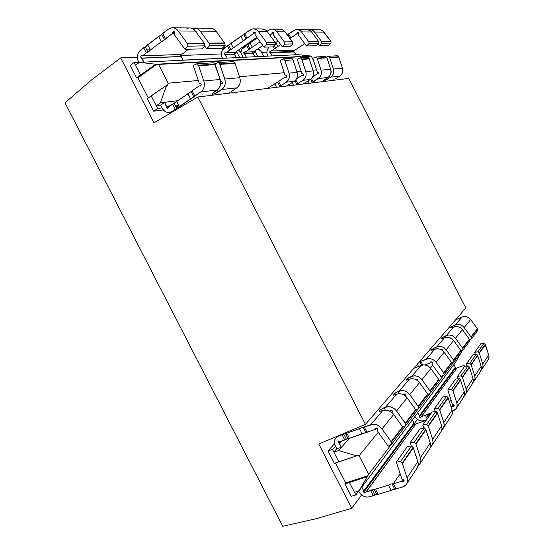<?xml version="1.0" encoding="UTF-8"?>
<svg xmlns="http://www.w3.org/2000/svg" width="554" height="554" viewBox="0 0 554 554"><rect width="100%" height="100%" fill="white"/><g stroke="black" fill="none" stroke-linecap="round" stroke-linejoin="round"><path stroke-width="0.83" d="M431.587 349.726L431.954 350.232L431.656 349.643L432.245 349.131L436.691 346.936L444.44 337.802L441.573 338.695L441.434 338.238L441.767 338.681L441.503 338.162L442.057 337.677L446.344 335.558L453.546 327.068L450.748 327.961L450.589 327.553L450.894 327.954L450.651 327.483L451.178 327.026L455.319 324.983L462.029 317.068L455.72 319.727L462.029 317.068L455.319 324.983C458.684 323.744 461.627 324.602 464.162 327.559L470.658 319.547C468.192 316.673 465.318 315.849 462.029 317.068L464.266 316.493L466.655 316.756L468.885 317.816L470.658 319.547L464.162 327.559L471.246 337.289L477.555 329L477.354 328.681L471.045 336.957L477.354 328.681L470.658 319.547L477.555 329L471.246 337.289L471.406 338.833L477.707 330.509L477.555 329L477.707 330.509L471.406 338.833L469.73 339.851L471.406 338.833L471.045 336.957L464.162 327.559L462.341 325.78L460.055 324.679L457.604 324.402L455.319 324.983L454.162 325.44L454.779 326.645L454.162 325.44L454.779 326.645L454.162 325.44L450.651 327.483L450.797 327.961L450.589 327.553L453.546 327.068L446.344 335.558C449.806 334.297 452.853 335.205 455.471 338.279L462.445 329.678C459.896 326.694 456.932 325.828 453.546 327.068L455.852 326.486L458.31 326.77L460.609 327.878L462.445 329.678L455.471 338.279L462.805 348.376L469.577 339.477L469.376 339.145L462.597 348.03L469.376 339.145L462.445 329.678L469.577 339.477L462.805 348.376L462.978 349.976L469.744 341.035L469.577 339.477L469.744 341.035L462.978 349.976L461.163 351.07L462.978 349.976L462.805 348.376L455.471 338.279L453.587 336.423L451.226 335.274L448.705 334.976L445.153 336.029L445.825 337.344L445.153 336.029L445.825 337.344L445.153 336.029L441.503 338.162L441.67 338.695L441.434 338.238L441.316 338.626L444.44 337.802L436.691 346.936C440.264 345.654 443.408 346.617 446.122 349.809L453.629 340.551C450.991 337.455 447.93 336.541 444.44 337.802L446.815 337.22L449.356 337.524L451.732 338.688L453.629 340.551L446.122 349.809L453.726 360.308L461.018 350.724L460.803 350.384L453.504 359.948L460.803 350.384L453.629 340.551L461.018 350.724L453.726 360.308L453.906 361.963L461.191 352.337L461.018 350.724L461.191 352.337L453.906 361.963L451.925 363.147L453.906 361.963L453.726 360.308L446.122 349.809L444.169 347.884L441.732 346.679L439.121 346.347L435.465 347.413L436.206 348.868L435.458 347.413L436.206 348.868L435.458 347.413L431.656 349.643L431.698 350.239L433.401 349.837L431.455 350.163L431.587 349.726M460.783 327.67L460.886 328.079L459.515 327.234L460.783 327.67M451.988 338.376L452.078 338.944L451.988 338.376L450.561 337.988L451.988 338.376M432.314 362.309L431.988 364.255L432.314 362.309L430.728 361.928L430.133 362.974L431.185 361.7L430.133 362.974L424.925 364.947L430.133 362.974L430.95 361.776L432.314 362.309M440.942 349.588L442.182 349.491L442.577 350.627L442.528 349.886L440.991 349.532M451.572 362.482L443.699 372.814L443.92 373.181L451.794 362.842L444.135 352.261C441.399 349.041 438.235 348.071 434.641 349.352L433.401 349.83L434.641 349.352L426.275 359.214L434.641 349.352L437.085 348.764L439.71 349.103L442.168 350.322L444.135 352.261L436.033 362.261L444.135 352.261L451.794 362.842L443.92 373.181L444.114 374.899L451.974 364.511L451.794 362.842L452.05 363.68L451.974 364.511L444.114 374.899L441.053 376.72L431.988 364.255L441.053 376.72L444.114 374.899L443.699 372.814L451.572 362.482M459.121 378.507L451.489 389.33L452.833 390.632L460.429 379.76L459.121 378.507L455.54 379.13L447.812 389.947L452.32 404.046L454.218 405.182L454.162 406.117L453.214 406.366L454.114 405.022L453.214 406.366L452.14 406.061L450.921 406.477L452.14 406.061L453.214 404.462L452.14 406.061L453.74 406.387L454.328 405.687L452.32 404.046L447.812 389.947L455.54 379.13L459.121 378.507L451.489 389.33L447.812 389.947L451.489 389.33L452.999 391.02L452.833 390.632L460.429 379.76L459.121 378.507M468.068 365.82L460.997 375.847L462.292 377.094L469.335 367.025L468.068 365.82L464.598 366.443L457.438 376.471L460.997 375.847L462.451 377.468L466.115 388.97L466.433 391.491L465.803 393.825L464.377 395.604L465.201 394.767C466.454 393.098 466.759 391.166 466.115 388.97L462.451 377.468L469.335 367.025L468.068 365.82L460.997 375.847L457.438 376.471L458.137 378.673L457.438 376.471L464.598 366.443L468.068 365.82M476.378 354.034L469.806 363.355L471.059 364.553L477.596 355.197L476.378 354.034L473.012 354.664L466.357 363.978L469.806 363.355L471.059 364.553L474.723 376.007L475.034 378.444L474.418 380.709L473.088 382.392L473.829 381.623C475.048 380.002 475.346 378.133 474.723 376.007L471.212 364.913L477.596 355.197L476.378 354.034L469.806 363.355L466.357 363.978L467.001 366.014L466.357 363.978L473.012 354.664L476.378 354.034M428.11 414.011L429.482 413.845L430.008 414.877L429.482 413.845L431.151 413.27L428.11 414.011L429.156 416.061L428.11 414.011L425.354 415.265L427.176 418.838L425.354 415.265L428.11 414.011M464.349 365.252L460.658 366.616L464.349 365.252M455.291 368.258L455.326 367.26L419.371 415.825L417.758 412.668L419.371 415.825L419.35 416.947L419.253 416.331L455.222 367.711L419.371 415.825L455.326 367.26L455.291 368.258L419.35 416.947L419.71 417.363L420.708 417.474L421.234 416.677L425.354 415.265L421.234 416.677L456.981 367.974L460.658 366.616L456.981 367.974L420.915 417.307L419.35 416.947L455.291 368.258L456.42 368.729M484.113 343.065L477.991 351.742L479.203 352.891L485.297 344.179L484.113 343.065L484.805 343.528L488.718 354.955L488.995 357.254L487.839 360.28C489.002 358.722 489.293 356.956 488.718 354.955L482.728 363.964L483.026 366.319L482.416 368.514L481.177 370.107L481.848 369.407C483.033 367.828 483.323 366.014 482.728 363.964L479.349 353.244L482.728 363.964L488.718 354.955L485.297 344.179L479.349 353.244L485.436 344.519L479.349 353.244L477.991 351.742L474.646 352.372L477.991 351.742L484.113 343.065L480.851 343.695L474.646 352.372L475.242 354.248L474.646 352.372L480.851 343.695L484.113 343.065M446.642 396.207L438.179 408.201L439.599 409.579L448.013 397.537L446.642 396.207L438.179 408.201L434.343 408.804L442.902 396.823L446.642 396.207L448.013 397.537L439.599 409.579L439.772 409.988L448.179 397.938L452.078 410.092L443.816 422.529C444.53 424.925 444.211 427.009 442.868 428.789L441.808 429.821L443.519 427.785L444.183 425.264L443.816 422.529L439.772 409.988L448.179 397.938L448.013 397.537L452.078 410.092L443.816 422.529L439.599 409.579L438.179 408.201L434.343 408.804L435.215 411.497L434.343 408.804L442.902 396.823L446.642 396.207M376.602 494.279L373.957 489.14L375.453 489.134L378.091 494.286L376.595 494.279L369.539 496.834C365.017 497.644 361.36 495.795 358.563 491.294L355.827 494.944L358.39 490.955L360.599 494.057L363.396 496.079L366.533 497.056L369.539 496.834L373.327 495.705L370.695 490.574L365.952 492.007L365.598 492.728L363.777 492.215L414.025 424.149L415.32 424.738M414.025 424.149L413.935 423.526L414.025 424.149L363.777 492.215L364.788 492.977L365.723 492.534L415.943 423.886L426.012 420.465L415.943 423.886L365.952 492.007L373.957 489.14L375.453 489.134L388.465 485.2L390.812 484.037L393.354 483.725L400.168 473.788L393.354 483.725L392.08 483.884L394.746 489.092L396.027 488.947L378.091 494.286L391.131 490.401L388.465 485.2L390.812 484.037L392.08 483.884L394.753 489.092M435.936 411.387L426.739 424.426L428.214 425.867L437.362 412.778L435.936 411.387L426.739 424.426L422.764 425.015L432.072 411.989L435.936 411.387L432.072 411.989L422.764 425.015L423.727 427.979L422.764 425.015L426.739 424.426L428.394 426.296L437.535 413.194L441.614 425.832L432.632 439.357C433.38 441.85 433.062 444.01 431.677 445.845L430.479 446.974L432.342 444.807L433.02 442.203L432.632 439.357L428.394 426.296L437.535 413.194L437.362 412.778L428.214 425.867L432.632 439.357L441.614 425.832L437.535 413.194L435.936 411.387M417.543 460.132L417.605 460.99L417.543 460.132M424.295 427.896L414.26 442.127L415.791 443.643L425.777 429.357L424.295 427.896L414.26 442.127L410.14 442.694L420.285 428.477L424.295 427.896L420.285 428.477L410.14 442.694L411.206 445.977L410.14 442.694L414.26 442.127L415.978 444.093L425.957 429.786L430.236 442.958L420.431 457.708C421.22 460.312 420.901 462.555 419.468 464.439L418.118 465.685L420.161 463.373L420.853 460.672L420.431 457.708L415.978 444.093L425.957 429.786L425.777 429.357L415.791 443.643L420.431 457.708L430.236 442.958L425.957 429.786L424.295 427.896M404.081 480.29L404.032 481.384L402.931 481.634L403.956 480.096L402.931 481.634L401.671 481.211L402.896 479.39L401.671 481.211L393.354 483.725L396.027 488.947L393.354 483.725L401.671 481.211L403.541 481.675L404.219 480.893L403.229 479.556L404.081 480.29M411.58 445.922L400.59 461.517L402.19 463.109L413.132 447.452L411.58 445.922L400.59 461.517L396.311 462.05L407.432 446.482L411.58 445.922L407.432 446.482L396.311 462.05L401.837 478.857L403.229 479.556L401.837 478.857L396.311 462.05L400.59 461.517L402.384 463.58L413.319 447.909L417.82 461.648L407.072 477.811C407.903 480.526 407.578 482.859 406.103 484.805L402.453 487.035L405.043 485.837L406.816 483.697L407.522 480.9L407.072 477.811L402.384 463.58L413.319 447.909L413.132 447.452L402.19 463.109L407.072 477.811L417.82 461.648L413.319 447.909L411.58 445.922M393.319 394.372L393.852 395.127L393.409 394.268L397.827 391.636L398.887 393.714L397.827 391.636L398.887 393.714L397.827 391.636L399.192 391.138C403.167 389.794 406.691 390.965 409.766 394.649L418.409 406.698L427.889 394.247L427.646 393.852L418.159 406.29L427.646 393.852L419.523 382.613L409.766 394.649L419.523 382.613L427.646 393.852L427.889 394.247L418.409 406.698L418.637 408.568L428.104 396.062L427.889 394.247L428.104 396.062L418.637 408.568L415.943 410.126L418.637 408.568L418.409 406.698L409.766 394.649L407.564 392.419L404.822 390.986L401.899 390.542L396.519 392.19L393.319 394.372L393.714 395.141L393.319 394.372L393.118 395.03L399.24 393.7L402.183 394.157L404.946 395.604L407.169 397.855L396.526 410.985L405.542 423.609L415.888 410.015L415.639 409.607L405.279 423.18L415.639 409.607L407.169 397.855L415.888 410.015L405.542 423.609L405.777 425.555L416.116 411.899L415.888 410.015L416.116 411.899L405.777 425.555L402.8 427.259L405.777 425.555L405.542 423.609L396.526 410.985L407.169 397.855C404.067 394.136 400.514 392.952 396.512 394.289L385.542 407.225C389.656 405.874 393.319 407.128 396.526 410.985L394.226 408.644L391.373 407.128L388.347 406.636L384.13 407.73L385.335 410.085L384.123 407.73L385.335 410.085L384.123 407.73L385.542 407.225L396.512 394.289L393.305 395.12L393.319 394.372M406.096 379.462L406.567 380.127L406.179 379.365L410.389 376.872L411.338 378.721L410.389 376.872L411.338 378.721L410.389 376.872L411.712 376.381C415.555 375.058 418.956 376.152 421.913 379.67L430.209 391.2L438.927 379.746L438.692 379.372L429.966 390.812L438.692 379.372L430.88 368.604L421.913 379.67L430.88 368.604L438.692 379.372L438.927 379.746L430.209 391.2L430.416 393.001L439.121 381.498L438.927 379.746L439.121 381.498L430.416 393.001L427.979 394.434L430.416 393.001L430.209 391.2L421.913 379.67L419.794 377.544L417.148 376.194L414.33 375.785L409.136 377.413L406.179 379.365L406.442 380.141L406.096 379.462L405.923 380.044L411.892 378.687L414.724 379.095L417.391 380.466L419.523 382.613C416.546 379.061 413.118 377.953 409.254 379.275L399.192 391.138L409.254 379.275L406.124 380.127L406.096 379.462M344.747 439.959L340.094 441.573L338.709 441.303L338.252 441.815L338.903 443.214L340.481 441.434L338.903 443.214L341.444 447.348L349.345 438.29L338.639 450.561L333.827 452.05L336.742 448.74L335.433 446.185C333.833 442.701 334.104 439.779 336.25 437.425L338.404 436.116L336.056 437.625L334.671 440.07L334.457 443.075L335.433 446.185L332.504 449.474L338.896 461.932L334.36 463.366L356.52 455.845L338.896 461.932L332.504 449.474L327.989 450.956L334.36 463.366L327.989 450.956L334.547 443.65L327.989 450.956L332.504 449.474L335.433 446.185L336.742 448.74L341.444 447.348L336.742 448.74L333.827 452.05L338.639 450.561L356.52 455.845L357.115 455.125L359.137 455.755L378.237 432.279L359.137 455.755L368.659 474.335L391.366 444.35L368.659 474.335L359.137 455.755L357.115 455.125L356.52 455.845L338.639 450.561L349.345 438.297L341.444 447.348L339.505 443.56L341.79 440.984L339.505 443.56L338.903 443.214L338.452 441.469L340.094 441.573L344.747 439.959L342.109 434.814L338.404 436.116L338.903 435.562L338.404 436.116L343.729 434.073L342.109 434.814L344.747 439.959L346.368 439.225L343.729 434.073L345.357 433.332L346.776 433.18L349.422 438.346L347.995 438.484L345.357 433.332L347.995 438.484L346.368 439.225L343.729 434.073L346.776 433.18L349.422 438.346L362.198 433.927L359.525 428.713L363.092 427.293L365.765 432.515L375.162 429.447L376.36 428L375.162 429.447L366.99 432.272L364.31 427.037L366.99 432.272L362.198 433.927L359.525 428.713L346.776 433.18L363.092 427.293L365.765 432.515M379.386 410.625L379.989 411.484L379.49 410.514L384.123 407.73L380.266 409.808L379.386 410.625L379.836 411.504L379.386 410.625L379.158 411.387L385.439 410.085L388.493 410.59L391.366 412.121L393.686 414.489L382.018 428.879L391.443 442.127L402.779 427.231L402.523 426.802L391.172 441.676L402.523 426.802L393.686 414.489L402.779 427.231L391.443 442.127L391.706 444.156L403.021 429.198L402.779 427.231L403.09 428.228L403.021 429.198L391.706 444.156L388.167 446.15L377.35 431.04L377.724 429.766L377.35 431.04L388.167 446.15L391.706 444.156L391.172 441.676L382.018 428.879L393.686 414.489C390.452 410.59 386.761 409.316 382.613 410.673L370.598 424.835C374.864 423.471 378.666 424.821 382.018 428.879L379.622 426.414L376.658 424.8L373.507 424.253L363.092 427.293L370.598 424.835L382.613 410.673L379.317 411.47L379.386 410.625M392.357 410.923L392.128 412.751L392.357 410.923L390.57 410.445L390.085 411.29L390.819 410.272L392.357 410.923M404.025 394.192L403.672 394.794L404.808 393.942L405.75 394.628L405.604 396.124L405.75 394.628L404.032 394.185M418.035 379.684L417.951 380.91L418.035 379.684L416.373 379.275L416.123 379.677L417.127 379.04L418.035 379.684M375.834 428.256L375.162 429.447L375.91 428.187L376.672 428.007L377.696 428.761L377.724 429.766L377.696 428.761L375.841 428.249M243.282 34.944L249.999 29.909L252.929 28.843C255.117 28.746 256.959 29.667 258.455 31.599L266.259 42.215L274.957 42.069L275.179 42.436L275.442 44.299L272.762 46.903L264.05 47.145L266.765 44.486L275.442 44.299L275.179 42.436L266.495 42.589L266.765 44.486L264.05 47.145L272.762 46.903L275.442 44.299L266.765 44.486L266.495 42.589L275.179 42.436L267.298 31.668C265.83 29.771 264.016 28.87 261.855 28.967L253.926 28.856M261.848 28.967L265.518 29.958L267.298 31.668L274.957 42.069L266.259 42.215L258.455 31.599L267.298 31.668L258.455 31.599L256.647 29.854L254.452 28.94L252.146 28.96L244.598 33.697L246.89 38.184L253.24 33.766L253.621 32.693L255.276 32.7L253.621 32.693L254.376 32.021L255.207 32.534L255.02 34.847L255.207 32.534L253.905 32.229L253.24 33.766L255.228 33.766L253.24 33.766L231.759 49.036L225.866 52.824L224.841 52.796L224.46 53.413L225.097 54.659L234.349 54.271M303.578 74.208L302.713 75.628L303.156 75.586L301.757 75.496L296.535 78.834L301.757 75.496L303.488 75.323L301.757 75.496L303.183 75.573L303.696 74.728L303.073 73.758L301.819 73.329L303.578 74.208M307.955 57.436L300.427 57.865L301.674 58.994L309.174 58.544L307.955 57.436L309.333 58.925L313.204 70.891L313.592 73.35L313.218 75.78L312.124 77.906L310.448 79.457L303.945 83.46L310.448 79.457L303.01 80.302L304.707 78.723L305.815 76.556L306.189 74.077L305.787 71.577L301.674 58.994L300.427 57.865L297.228 59.202L301.819 73.329L297.228 59.202L300.427 57.865L307.955 57.436M198.657 65.656L215.208 64.652L215.014 64.181L198.45 65.171L203.824 80.988L204.398 84.125L204.045 87.234L202.826 89.935L200.88 91.902L194.766 96.05L192.058 90.773L199.211 85.877L200.901 85.974L201.31 84.27L200.693 83.702L201.31 84.27L200.347 86.043L200.867 85.995L199.211 85.877L191.476 91.216L192.058 90.773L194.766 96.05L193.824 96.874L200.88 91.902L217.244 90.046L219.155 88.141L220.367 85.524L220.721 82.518L220.18 79.478L214.377 63.329L213.539 62.803L196.933 63.752L198.657 65.656L203.824 80.988L220.18 79.478L215.208 64.652L198.657 65.656M191.116 91.604L193.824 96.874L177.799 107.885L176.795 108.418L174.136 103.217L168.444 106.929L167.647 108.265L166.602 107.663L168.361 107.421L166.602 107.663L166.463 106.77L169.219 106.396L166.463 106.77L166.602 107.663L167.585 108.272L168.444 106.929L172.578 104.097L175.237 109.29L171.982 111.506L169.351 112.49L166.525 112.15L163.929 110.53L161.955 107.885L157.613 108.473L156.283 105.876L160.632 105.308L161.955 107.885L157.613 108.473L153.728 111.222L163.305 109.886L153.728 111.222L147.295 98.688L153.728 111.222L157.613 108.473L151.166 95.89L147.295 98.688L166.595 85.295L151.166 95.89L156.283 105.876L160.355 102.878L156.283 105.876L160.632 105.308L164.559 102.358L160.632 105.308L161.955 107.885C163.936 111.361 166.574 112.864 169.863 112.407L173.575 111.271L171.982 111.506L176.795 108.418L175.237 109.29L172.578 104.097L175.147 102.684M219.862 64.368L235.069 63.44L234.882 62.99L219.668 63.904L224.779 79.056L239.799 77.671L235.069 63.44L219.862 64.368L224.779 79.056C225.963 83.536 224.986 87.026 221.842 89.526L236.883 87.816C239.972 85.392 240.942 82.013 239.799 77.671L224.779 79.056L225.312 82.061L224.952 85.039L223.747 87.636L217.944 92.13L216.967 90.226L217.944 92.13L212.951 94.318L212.452 93.328L212.951 94.318L212.154 93.612L212.542 94.367L211.85 94.166L213.318 92.677L217.244 90.046L200.88 91.902C204.101 89.305 205.084 85.669 203.824 80.988L220.18 79.478C221.378 84.007 220.402 87.525 217.244 90.046L212.369 93.404L211.891 93.979L212.542 94.367L216.676 92.892L221.842 89.526L236.883 87.816L238.753 85.981L239.944 83.467L240.311 80.579L239.799 77.671L235.069 63.44L233.456 61.674L218.207 62.54L233.456 61.674L234.273 62.18L234.882 62.99L219.668 63.904L219.862 64.368M221.718 81.66L222.313 82.207L221.365 83.903L222.313 83.439L222.313 82.207L220.61 81.258L221.718 81.66M195.797 31.62L196.725 32.201L196.857 33.074L196.725 32.201L195.957 31.62M196.802 32.388L196.351 32.388L196.802 32.388M210.118 28.247C212.452 28.143 214.44 29.147 216.067 31.266L200.257 31.142L198.242 29.168L195.825 28.136L192.273 28.489L194.156 28.025C196.545 27.915 198.581 28.953 200.257 31.142L209.01 43.157L209.606 45.726L225.132 45.393L224.813 43.309L209.267 43.579L209.606 45.726L206.69 48.731L222.272 48.302L225.132 45.393L209.606 45.726L206.69 48.731L204.696 45.989L206.69 48.731L222.272 48.302L225.132 45.393L224.813 43.309L216.067 31.266L200.257 31.142L209.01 43.157L224.564 42.9L209.01 43.157L209.267 43.579L224.813 43.309L216.067 31.266L214.107 29.355L211.753 28.351L195.25 28.046M146.249 46.28L140.508 50.116C137.163 53.281 136.513 57.339 138.569 62.29L138.846 62.824L138.569 62.29L134.04 62.512L130.238 65.427L134.04 62.512L140.501 75.102L155.799 64.25L136.672 77.975L137.967 77.872L136.672 77.975L130.238 65.427L136.672 77.975L140.501 75.102L134.04 62.512L138.569 62.29L137.503 58.994L137.489 55.525L138.542 52.408L140.508 50.116L143.68 47.727L146.346 52.935L147.897 52.028L145.231 46.827L143.68 47.727L146.346 52.935L149.712 50.92L150.349 49.95L147.897 52.028L145.231 46.827L147.676 44.735L150.349 49.957L161.297 41.799L150.349 49.95L147.676 44.729L158.596 36.529L161.297 41.799L163.319 40.788L172.405 33.524L172.806 32.257L174.662 32.27L172.806 32.257L173.631 31.467L174.579 32.077L174.725 32.984L174.164 31.606L173.111 31.716L172.405 33.524L174.642 33.531L172.405 33.524L165.404 38.738L162.696 33.448L168.651 28.974L171.906 27.721C174.371 27.603 176.47 28.683 178.215 30.969L187.314 43.51L204.246 43.233L195.423 31.107L178.215 30.969L195.423 31.107L193.388 29.113L190.957 28.067L189.267 27.963C191.684 27.845 193.727 28.898 195.423 31.107L204.246 43.233L187.314 43.51L187.951 46.197L204.855 45.83L204.509 43.662L187.584 43.953L204.509 43.662L204.246 43.233L204.855 45.83L187.951 46.197L184.967 49.327L201.926 48.863L204.855 45.83L201.926 48.863L184.967 49.327L174.441 34.805L174.725 32.984L174.441 34.805L184.967 49.327L187.951 46.197L187.584 43.953L178.215 30.969L176.124 28.912L173.631 27.832L171.034 27.852L168.651 28.974L161.81 34.376L164.51 39.659L165.404 38.738L162.696 33.448L162.135 33.939L161.81 34.376L164.51 39.659L161.297 41.799L158.596 36.529L161.38 34.916M319.173 29.764C321.112 29.681 322.726 30.463 324.021 32.111L314.527 32.035L321.403 41.308L330.731 41.155L324.021 32.111L314.527 32.035C313.211 30.345 311.563 29.549 309.582 29.632L308.578 29.798L310.96 29.715L312.927 30.518L314.527 32.035L321.604 41.633L321.826 43.295L319.339 45.622L328.695 45.359L331.14 43.094L330.932 41.474L321.604 41.633L330.932 41.474L322.449 30.629L320.524 29.847L310.482 29.646M293.53 51.418L293.994 51.82L270.297 52.796L269.812 52.367L293.53 51.418L269.812 52.367L270.394 50.996L294.714 50.255L304.762 43.607L294.714 50.255L270.22 51.037L269.694 51.847L270.297 52.796L293.994 51.82L293.53 51.418L293.724 50.289M318.578 41.356L308.62 41.515L308.827 41.855L318.578 41.356L311.653 32.014L301.521 31.938L308.62 41.515L318.578 41.356L311.653 32.014C310.323 30.311 308.668 29.507 306.674 29.591L310.039 30.484L311.653 32.014L301.521 31.938L308.827 41.855L309.056 43.572L306.514 45.975L298.301 34.867L298.502 32.776L298.301 34.867L306.514 45.975L316.5 45.698L306.514 45.975L309.056 43.572L319 43.357L309.056 43.572L308.827 41.855L318.578 41.356M318.882 72.706L318.038 74.07L318.848 73.689L318.882 72.706L317.179 71.854L312.788 58.267L315.898 56.986L317.096 58.066L326.839 57.484L325.669 56.432L315.898 56.986L325.669 56.432L326.839 57.484L317.096 58.066L321.036 70.171L330.662 69.285L326.992 57.851L317.255 58.44L326.992 57.851L326.839 57.484L330.662 69.285L321.036 70.171L321.41 72.574L321.036 74.963L319.956 77.041L313.155 81.798L311.521 78.599L313.155 81.798L311.535 83.01L318.301 78.571L327.961 77.47C330.627 75.503 331.527 72.775 330.662 69.285L331.029 71.625L330.648 73.952L329.582 75.981L327.961 77.47L318.301 78.571C321.015 76.549 321.929 73.751 321.036 70.171L317.096 58.066L315.898 56.986L312.788 58.267L317.179 71.854L318.882 72.706M331.292 71.48L330.946 72.733L331.396 71.965L331.015 71.161L331.292 71.48M337.594 55.753L328.446 56.273L329.609 57.318L338.736 56.771L337.594 55.753L328.446 56.273L329.755 57.678L333.397 69.028L342.42 68.197L338.875 57.124L329.755 57.678L338.875 57.124L338.736 56.771L329.609 57.318L333.397 69.028L333.757 71.355L333.383 73.668L332.317 75.683L330.703 77.158L327.414 79.208L323.169 80.815L327.961 77.47L323.813 80.108L323.176 80.849L323.723 80.877L323.474 80.392L323.723 80.877L324.388 80.704L327.414 79.208L326.874 78.149L327.414 79.208L330.703 77.158L339.754 76.133C342.365 74.222 343.251 71.577 342.42 68.197L333.397 69.028C334.256 72.498 333.356 75.206 330.703 77.158L339.754 76.133L341.34 74.686L342.393 72.719L342.767 70.469L342.42 68.197L338.875 57.124L337.594 55.753M355.827 494.944L349.442 482.499L344.865 483.857L351.229 496.252L355.827 494.944L351.229 496.252L344.865 483.857L345.682 482.832L344.865 483.857L367.191 476.669L359.2 490.657L455.312 362.655L461.461 352.067L461.648 350.779L461.461 352.067L455.312 362.655L359.2 490.657L354.505 492.374L355.827 494.944M230.734 43.641L243.732 34.48L246.018 38.96L246.89 38.184L244.598 33.697L243.732 34.48L246.018 38.96L230.9 49.486L229.557 50.255L227.292 45.83L228.636 45.061L224.398 47.866C221.323 50.566 220.651 54.022 222.369 58.239L183.055 60.137L222.417 58.322L221.489 55.428L221.565 52.478L222.583 49.818L227.292 45.83L229.557 50.255L225.866 52.824L235.118 52.478L239.598 49.223L235.118 52.478L225.18 52.665C224.245 53.239 224.225 53.897 225.097 54.659L234.737 54.396L236.392 57.644L234.356 54.278L225.097 54.659L234.356 54.278L234.023 52.519M263.517 56.245L267.714 56.044C266.239 52.526 266.758 49.514 269.265 47L268.018 48.42L267.042 50.823L266.931 53.503L267.714 56.044L263.517 56.245M120.689 57.879L137.357 57.228L120.689 57.879L91.168 80.24L64.991 102.781L282.734 526.3L316.341 518.662L351.755 508.274L318.799 444.031L365.425 424.385L197.736 97.005L154.012 122.829L120.689 57.879L154.012 122.829L197.736 97.005L348.743 78.433L197.736 97.005L365.425 424.385L465.824 308.01L365.425 424.385L318.799 444.031L351.755 508.274L361.603 494.944L351.755 508.274L316.341 518.662L282.734 526.3L64.991 102.781L91.168 80.24L120.689 57.879M180.133 55.545L221.406 53.925L180.133 55.545M261.523 52.346L266.869 52.138L261.523 52.346M137.967 77.872L148.278 97.975L137.967 77.872L156.74 64.202L310.358 55.982L311.293 56.162L313.516 60.511L311.293 56.162L158.569 64.423L168.194 83.211L158.569 64.423L156.74 64.202L137.967 77.872M417.425 419.371L413.976 424.039L417.425 419.371M335.509 462.999L345.682 482.832L335.509 462.999M348.743 78.433L465.824 308.01L348.743 78.433M430.458 368.064L432.729 365.273L430.458 368.064M453.622 362.129L452.043 364.22L453.622 362.129M443.823 375.072L439.19 381.194L443.823 375.072M430.112 393.181L428.166 395.743L430.112 393.181M418.318 408.755L416.179 411.574L418.318 408.755M405.452 425.742L403.097 428.858L405.452 425.742M368.659 474.335L367.191 476.669L349.442 482.499L354.505 492.374L359.2 490.657L367.766 475.907L345.682 482.832L367.766 475.907L368.659 474.335M316.521 69.818L312.962 70.136L316.521 69.818M301.134 71.21L296.819 71.598L301.134 71.21M284.216 72.733L239.501 76.771L284.216 72.733M198.297 80.496L168.194 83.211L167.523 85.212L166.595 85.295L160.355 102.878L177.502 100.731L164.559 102.358L166.463 106.77L166.553 106.243L170.133 105.772L166.553 106.243L164.559 102.358L177.495 100.738L160.355 102.878L166.595 85.295L167.523 85.212L168.194 83.211L198.297 80.496M155.799 64.25L139.566 62.346L155.799 64.25M316.826 74.125L317.677 72.027L316.826 74.125M135.377 65.109L139.566 62.346L298.073 54.645L310.358 55.982L298.073 54.645L139.566 62.346L135.377 65.109M326.548 57.048L328.446 56.273L326.548 57.048M318.785 73.772L317.11 73.945L318.785 73.772M334.817 79.194L339.754 76.133L334.817 79.194M332.552 80.42L333.619 79.845L332.552 80.42M308.045 80.974L309.229 83.294L308.045 80.974M310.676 79.305L312.276 82.442L310.676 79.305M312.892 76.604L317.11 73.945L312.892 76.604M297.034 32.921L297.74 32.312L298.502 32.776L298.177 32.416L297.304 32.506L296.667 33.891L298.509 33.898L296.667 33.891L289.936 38.531L290.732 37.88L288.662 33.829L293.717 30.408L296.438 29.452C298.468 29.362 300.164 30.193 301.521 31.938L299.873 30.359L297.851 29.535L295.711 29.549L287.824 34.535L289.673 38.171L287.824 34.535L288.662 33.829L290.732 37.88L296.667 33.891L297.034 32.921L298.564 32.928L297.034 32.921M316.5 45.698L319 43.357L318.779 41.682L319 43.357L316.5 45.698M280.705 44.632L271.038 51.134L275.726 48.115L274.334 45.38L275.726 48.115L277.914 46.508L275.864 42.492L278.046 41.024L275.864 42.492L277.914 46.508L280.705 44.632M319.339 45.622L318.211 44.098L319.339 45.622L328.695 45.359L331.14 43.094L321.826 43.295L319.339 45.622M287.332 34.992L287.824 34.535L287.332 34.992M273.274 46.411L274.493 48.807L273.274 46.411M295.781 54.756L293.994 51.82L270.297 52.796L272.18 55.906L270.65 52.907L294.333 51.931L295.781 54.756M331.14 43.094L330.932 41.474L321.604 41.633L321.826 43.295L331.14 43.094M188.415 28.088L186.082 29.175M147.551 45.158L158.596 36.529L160.625 35.511M186.359 50.85L188.575 49.23L186.359 50.85M180.445 54.521L180.839 56.473L141.505 58.094C140.501 57.207 140.508 56.425 141.526 55.76L181.629 54.472L185.514 51.674L181.629 54.472L141.159 55.912L140.751 56.633L141.505 58.094L181.248 56.612L141.505 58.094L143.929 62.131L141.935 58.239L180.833 56.473M146.346 52.935L142.309 55.94L146.346 52.935M150.3 49.853L146.824 49.943L150.3 49.853M183.097 60.227L181.248 56.612L183.097 60.227M214.904 63.987L218.207 62.54L219.668 63.904L218.207 62.54L214.904 63.987M220.679 83.806L221.365 83.903L220.679 83.806M222.244 83.543L220.693 83.702L222.244 83.543M178.831 105.523L175.542 105.966L178.831 105.523M179.337 106.513L176.671 101.299L179.337 106.513L176.795 108.418L174.136 103.217L191.123 91.597L193.824 96.874L192.57 97.892L190.555 98.903L187.854 93.64L190.555 98.903L179.337 106.513L176.671 101.299L189.89 92.622M231.039 91.687L236.883 87.816L231.039 91.687M200.693 83.702L199.198 83.155L193.208 65.414L196.933 63.752L213.539 62.803L215.014 64.181L198.45 65.171L196.933 63.752L193.208 65.414L199.198 83.155L200.693 83.702M228.206 93.259L229.543 92.518L228.206 93.259M175.784 106.437L179.074 105.994L175.784 106.437M255.346 51.688L257.859 56.598L255.346 51.688L252.762 53.454L255.346 51.688M258.947 49.479L256.938 49.541L258.947 49.479L261.079 51.48L263.559 56.321L260.602 50.705L258.947 49.479M302.796 84.083L303.945 83.46L302.796 84.083M297.72 83.654L303.01 80.302L297.72 83.654L295.808 79.915L297.72 83.654L296.833 84.326L297.72 83.654M295.005 80.752L296.833 84.326L296.071 84.907L296.833 84.326L295.005 80.752M293.682 85.205L292.325 82.539L293.682 85.205M309.333 58.925L309.174 58.544L301.674 58.994L301.833 59.382L309.333 58.925L301.833 59.382L305.787 71.577L313.204 70.891L309.333 58.925M310.448 79.457C313.204 77.401 314.118 74.548 313.204 70.891L305.787 71.577C306.729 75.302 305.801 78.211 303.01 80.302L310.448 79.457M266.259 42.215L266.495 42.589L266.259 42.215M264.05 47.145L255.02 34.847L264.05 47.145M227.175 58.087L225.485 54.784L227.175 58.087M242.59 35.449L240.879 36.308L243.164 40.781L240.879 36.308L230.935 43.281L233.206 47.713L230.935 43.281L228.636 45.061L230.9 49.486L228.636 45.061L230.249 44.098M255.886 38.122L254.535 38.891L255.886 38.122M239.598 49.223L254.535 38.891L239.598 49.223M273.503 34.854L273.794 33.379L273.205 32.187L272.582 32.243L271.785 33.815L273.711 33.822L271.785 33.815L269.853 35.144L271.785 33.815L272.893 32.146L273.794 33.379L273.503 34.854L282.187 46.647L290.199 46.425L282.187 46.647L273.503 34.854M290.199 46.425L292.803 43.925L284.825 44.098L282.187 46.647L284.825 44.098L292.803 43.925L292.346 41.785L284.354 41.917L284.825 44.098L284.354 41.917L292.346 41.785L284.978 31.807L276.855 31.744L284.354 41.917L276.855 31.744L284.978 31.807C283.565 29.985 281.813 29.127 279.715 29.217L283.26 30.165L284.978 31.807L292.346 41.785L292.803 43.925L290.199 46.425M268.669 30.124L271.508 29.106C273.634 29.009 275.414 29.888 276.855 31.744L275.109 30.068L272.99 29.196L270.754 29.21L266.993 31.28L268.669 30.124M273.759 32.797L272.159 32.79L273.759 32.797M273.877 37.997L275.172 37.118L273.877 37.997M249.889 43.295L250.103 42.942L252.278 47.201L260.131 41.813L245.131 52.104L253.656 51.785L262.852 45.511L253.656 51.785L245.131 52.104L250.02 48.897L247.853 44.659L246.558 45.393L248.725 49.638L246.558 45.393L250.103 42.942L252.278 47.201L250.02 48.897L247.853 44.659L249.404 43.731M254.861 56.743L252.901 53.509L244.743 53.98L246.371 57.159L244.376 53.863L253.268 53.627L254.861 56.743M240.824 52.637L241.959 49.223L246.558 45.393L243.732 47.346C242.063 48.565 241.094 50.331 240.831 52.637M244.757 51.986L243.76 52.672L244.376 53.863L252.901 53.509L244.376 53.863C243.525 53.136 243.559 52.505 244.459 51.958L244.757 51.986M250.103 42.942L257.312 37.963L250.103 42.942M278.974 29.32L276.917 30.214M252.589 51.827L252.901 53.509M237.029 52.374L239.64 57.484L237.029 52.374L234.3 54.257L237.029 52.374M238.469 50.158L240.623 52.242L243.213 57.311L240.117 51.432L238.469 50.158M286.155 77.345C287.069 76.771 287.09 76.12 286.231 75.392L284.936 74.942L280.123 60.22L283.413 58.835L291.584 58.371L293.018 59.915L292.457 58.953L291.584 58.371L283.413 58.835L284.874 60.414L293.018 59.915L297.076 72.38L293.018 59.915L284.874 60.414L289.022 73.128L297.076 72.38C298.038 76.189 297.103 79.16 294.271 81.3L295.995 79.679L297.11 77.47L297.491 74.935L297.076 72.38L289.022 73.128C290.012 77.006 289.07 80.032 286.196 82.214L294.271 81.3L286.383 86.099L294.271 81.3L286.196 82.214L279.091 86.999L280.76 85.697L278.517 81.313L284.888 77.207L286.501 77.193L286.861 76.584L286.231 75.392L284.936 74.942L280.123 60.22L283.413 58.835L284.874 60.414L289.022 73.128L289.451 75.732L289.07 78.315L287.942 80.565L286.196 82.214L280.76 85.697L278.517 81.313L277.623 82.013L279.86 86.396L277.623 82.013L284.888 77.207L286.667 77.027L284.888 77.207L286.183 77.345M276.446 82.885L267.499 88.425L274.777 83.73L276.605 87.303L274.777 83.73L277.623 82.013M416.255 379.753L416.843 379.04L416.255 379.753M403.776 394.85L404.517 393.942L403.776 394.85M390.148 411.324L391.076 410.202L390.148 411.324M414.018 368.23L423.519 364.878L426.261 365.252L428.824 366.554L430.88 368.604C428.02 365.204 424.71 364.158 420.964 365.467L411.712 376.381L420.964 365.467L414.018 368.23M346.105 434.8L347.053 433.734L346.105 434.8M364.207 432.882L349.422 438.346L346.769 433.18M348.514 438.325L346.368 439.225M414.046 423.014L412.405 419.8L413.935 423.526L363.777 490.906L361.845 487.139L363.777 490.906L414.046 423.014M363.777 492.215L363.777 490.906L413.935 423.526L363.659 491.488L363.777 492.215M416.85 468.428C418.291 466.53 418.609 464.266 417.82 461.648L418.242 464.633L417.543 467.354L406.761 483.808M429.281 449.488C430.673 447.646 430.991 445.471 430.236 442.958L430.638 445.825L429.952 448.449L420.105 463.476M440.672 432.141C442.023 430.347 442.334 428.249 441.614 425.832L441.988 428.595L441.323 431.123L432.293 444.904M393.139 489.355L391.131 490.401L388.465 485.2L375.453 489.134L378.091 494.286L375.453 489.134M373.957 489.14L376.595 494.279L374.961 494.992L372.323 489.854L373.957 489.14M370.695 490.574L373.327 495.705L374.961 494.992L372.323 489.854L370.695 490.574M396.027 488.947L402.453 487.035L396.027 488.947M451.143 416.179C452.452 414.44 452.763 412.411 452.078 410.092L452.431 412.751L451.78 415.195L443.47 427.882M463.359 397.571L464.612 394.268L464.28 391.726L460.429 379.76L464.28 391.726L456.821 402.959L452.999 391.02L460.589 380.141L452.999 391.02L456.821 402.959C457.493 405.237 457.182 407.232 455.894 408.949L452.729 410.992L454.973 409.87L456.517 407.979L457.161 405.57L456.821 402.959L464.28 391.726C464.931 393.942 464.626 395.888 463.366 397.564L456.468 408.076M472.119 384.227L473.338 381.02L473.026 378.562L469.335 367.025L462.292 377.094L462.451 377.468L469.48 367.392L473.026 378.562L466.115 388.97L473.026 378.562C473.649 380.702 473.351 382.585 472.126 384.213L465.755 393.915M480.256 371.824L481.447 368.715L481.149 366.339L477.596 355.197L471.059 364.553L477.742 355.55L481.149 366.339L474.723 376.007L481.149 366.339C481.751 368.403 481.454 370.231 480.263 371.817L474.369 380.799M452.334 411.13L452.729 410.992L452.334 411.13M449.467 401.962L450.956 399.794L449.467 401.962M428.166 417.446L426.732 414.641L428.166 417.446M426.379 419.953L424.253 420.673L426.379 419.953M455.326 367.26L453.92 364.511L455.326 367.26M456.06 368.777L455.61 368.611M414.911 416.463L416.573 418.651L418.956 420.271L421.656 420.985L424.253 420.673C420.389 421.546 417.273 420.147 414.911 416.463M419.572 361.624L426.275 359.214C429.966 357.912 433.214 358.93 436.033 362.261L443.699 372.814L436.033 362.261L434.011 360.245L431.483 358.978L428.789 358.618L419.731 361.596L421.587 365.224L419.572 361.624M441.123 349.678L441.427 349.311L441.123 349.678M418.485 366.409L417.356 364.193L418.485 366.409M422.702 364.954L420.832 361.291L422.702 364.954M297.359 29.459L306.674 29.591M173.028 27.735L189.274 27.963M150.349 49.957L147.676 44.735M172.239 112.06L169.877 112.407M272.478 29.12L279.715 29.217M336.257 437.425L337.351 436.213M487.845 360.266L482.375 368.604"/></g></svg>

